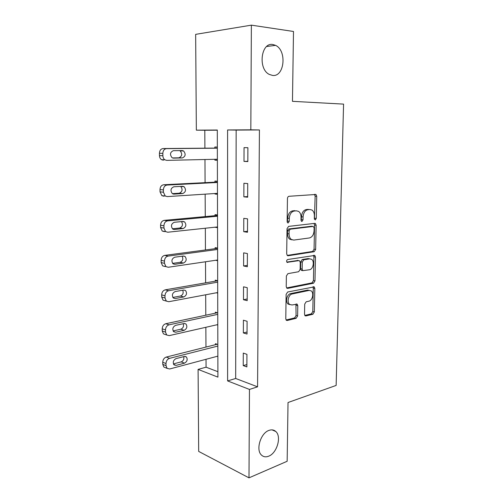 <?xml version="1.0" encoding="UTF-8"?>
<svg xmlns="http://www.w3.org/2000/svg" width="503" height="503" viewBox="0 0 503 503"><rect width="100%" height="100%" fill="white"/><g stroke="black" fill="none" stroke-linecap="round" stroke-linejoin="round"><path stroke-width="0.75" d="M315.268 219.949L316.274 218.39L316.733 196.296L315.972 194.472L289.005 196.283C288.081 196.484 287.565 197.251 287.452 198.578L287.131 221.571L287.653 222.823L288.169 222.961L289.25 221.339L289.294 218.384C289.653 214.177 291.287 211.732 294.198 211.034L296.43 210.826L298.631 211.405C300.209 212.593 301.008 214.511 301.027 217.151L300.976 220.062L301.486 221.301L301.97 221.427L303.02 219.836L303.07 216.938C303.428 212.813 305.007 210.411 307.817 209.732L309.961 209.531L312.023 210.065C313.576 211.216 314.356 213.115 314.369 215.749L314.312 218.604L315.268 219.949M314.4 219.245L315.148 196.157L314.45 194.378M287.276 222.339L287.716 218.195L289.294 218.384M301.096 220.767L301.492 216.755L303.07 216.938M268.948 430.405C260.648 433.045 255.505 449.94 261.491 455.089C263.471 456.938 265.867 457.302 268.69 456.183C277.04 453.153 281.793 436.51 275.782 431.499C273.915 429.801 271.633 429.436 268.948 430.405M272.859 44.516C260.925 42.101 257.769 69.081 269.319 74.425L272.544 75.425C284.472 77.217 287.175 50.533 275.543 45.358L272.859 44.516M304.529 314.281L305.088 315.771L305.899 315.941L312.923 314.237L314.337 311.923L314.821 288.439L314.23 286.886L287.641 292.01L286.119 294.4L285.779 318.795L286.352 320.292L287.232 320.486L296.141 318.317L297.619 315.947L297.789 305.698L297.204 304.177L291.973 304.975L289.697 304.46C286.628 302.353 288.471 294.481 292.142 293.972L309.144 290.42L311.181 290.879C314.18 292.853 312.482 300.624 308.936 301.178L306.164 301.8L304.711 304.133L304.529 314.281M251.374 25.15L293.494 31.475L292.463 101.329L343.574 104.115L336.136 385.43L288.024 402.519L287.156 461.27L248.991 477.85L198.685 451.417L198.088 369.397L217.912 377.131L217.302 130.026L196.346 130.151L195.654 34.355L251.374 25.15L250.821 129.824L227.595 129.963L227.614 380.916L249.457 389.435L248.991 477.85M259.429 129.95L236.152 130.082L235.681 378.482L257.567 386.832L259.429 129.95L250.821 129.824M257.567 386.832L249.457 389.435M314.199 251.707L315.632 249.457L316.136 225.256L315.431 223.521L314.777 223.357L288.577 226.394L287.031 228.714L286.685 253.877L287.364 255.562L288.156 255.763L314.199 251.707L312.633 251.45L314.067 249.205L314.564 225.061L314.004 223.445M315.475 257.083L314.979 280.919L313.551 283.202L287.691 288.376L286.848 288.175L286.226 286.584L286.377 276.021L287.905 273.651L298.65 271.721L300.134 269.394L300.247 262.465L299.593 260.818L298.832 260.636L287.05 262.346C286.314 261.17 286.515 260.233 287.653 259.529L314.828 255.442L315.475 257.083L313.916 256.819L313.432 280.605L314.979 280.919M244.043 147.624L243.993 161.406L247.828 161.57L247.891 147.706L244.043 147.624M243.911 183.281L243.861 196.836L247.665 197.207L247.728 183.57L243.911 183.281M243.785 218.352L243.735 231.694L247.501 232.26L247.564 218.849L243.785 218.352M243.653 252.858L243.603 265.98L247.344 266.741L247.401 253.55L243.653 252.858M243.527 286.811L243.477 299.725L247.187 300.668L247.243 287.685L243.527 286.811M243.402 320.216L243.358 332.929L247.03 334.055L247.092 321.279L243.402 320.216M243.282 353.1L243.232 365.606L246.879 366.907L246.935 354.338L243.282 353.1M217.302 130.189L204.809 130.264L204.903 148.184M204.966 159.52L205.086 182.652M205.149 194.145L205.268 216.579M205.331 228.23L205.444 249.972M205.507 261.774L205.62 282.843M205.683 294.789L205.796 315.211M205.859 327.29L205.966 347.083M206.029 359.293L206.073 367.19L217.9 371.698M217.346 147.052L214.844 147.002L214.85 148.102M214.882 159.294L214.882 160.168L217.378 160.275M217.428 181.262L214.944 181.074L214.951 182.155M214.982 193.51L214.988 194.032L217.459 194.277M217.516 214.932L215.051 214.611L215.051 215.68M215.089 227.193L217.548 227.746M217.592 248.08L215.146 247.633L215.152 248.683M215.611 260.284L217.623 260.692M217.673 280.718L215.246 280.146L215.253 281.177M216.34 292.784L217.705 293.136M217.755 312.853L215.347 312.162L215.347 313.18M216.837 324.793L217.78 325.083M217.83 344.498L215.441 343.694L215.441 344.693M217.208 356.313L217.862 356.545M206.073 367.19L198.088 369.397M204.809 130.264L196.346 130.151M236.152 130.082L227.595 129.963M235.681 378.482L227.614 380.916M214.882 160.168L217.378 160.111M243.993 161.406L247.828 161.312M243.861 196.836L247.665 196.566M214.988 194.032L217.459 193.875M243.735 231.694L247.507 231.254M215.089 227.375L217.541 227.111M243.603 265.98L247.35 265.383M243.477 299.725L247.193 298.971M243.358 332.929L247.042 332.024M243.232 365.606L246.891 364.556M309.609 209.487L309.961 209.531M301.492 216.755C301.85 212.637 303.428 210.241 306.233 209.562L308.383 209.361M287.716 218.195C288.074 213.995 289.709 211.556 292.62 210.864L294.852 210.65M287.182 255.398L312.633 251.45M314.124 227.765L313.168 226.438L290.187 229.192L289.112 230.814L289.068 233.914C289.093 236.454 289.854 238.303 291.338 239.466L293.746 240.082L309.414 237.957C312.168 237.19 313.721 234.788 314.067 230.758L314.124 227.765M311.923 226.275L313.168 226.438M292.042 239.862L289.772 239.227C288.282 238.064 287.527 236.221 287.502 233.688L287.546 230.594L288.615 228.978L311.596 226.237M286.616 287.936L312.005 282.881L313.432 280.605M297.933 260.472L286.804 262.069M309.471 269.771C313.124 269.363 314.771 261.296 311.609 259.309L309.685 258.85L303.743 259.825L302.272 262.132L302.152 269.036L302.787 270.652L309.471 269.771M309.735 258.838L308.125 258.573L309.685 258.85M302.083 270.52L301.228 270.356L300.593 268.74L300.712 261.849L302.184 259.548L308.125 258.573M313.916 256.819L313.482 255.379M309.395 290.382L307.597 290.08L309.144 290.42M289.992 304.661L288.156 304.076C285.088 301.976 286.924 294.123 290.596 293.614L307.597 290.08M286.075 319.983L294.607 317.915L296.078 315.544L295.927 304.089M304.799 315.444L311.382 313.847L312.797 311.539L313.275 288.106L312.941 286.829M217.346 148.077L163.154 148.542C160.859 148.844 159.614 150.422 159.426 153.27L159.464 155.616C159.545 157.408 160.218 158.759 161.476 159.658L163.33 160.212M217.378 159.237L166.744 160.369L164.883 159.816C163.62 158.91 162.953 157.552 162.871 155.748L162.834 153.39C163.022 150.523 164.274 148.938 166.575 148.63L217.353 148.19M172.485 157.936L178.892 157.81C182.124 156.307 182.545 153.987 180.149 150.869L179.602 150.604M173.478 158.131L182.338 157.955C185.576 156.439 185.997 154.107 183.595 150.969L182.256 150.573L173.384 150.674C170.083 152.157 169.637 154.503 172.045 157.703L173.183 158.118M217.434 182.029L163.701 184.752C161.419 185.142 160.187 186.745 159.998 189.562L160.036 191.863L161.84 195.636L163.871 196.227M217.459 193.353L167.26 196.598L165.223 196.007L163.418 192.209L163.381 189.895C163.576 187.066 164.808 185.45 167.09 185.054L217.434 182.476M172.347 193.642L179.294 193.215C182.432 191.7 182.891 189.436 180.684 186.418L184.111 186.726L182.633 186.305L173.843 186.776C170.643 188.273 170.152 190.562 172.359 193.655L173.931 194.108L182.708 193.561C185.852 192.039 186.317 189.763 184.111 186.726M217.516 215.454L164.23 220.358C161.972 220.842 160.753 222.471 160.564 225.243L160.602 227.513L162.218 231.028L164.399 231.644M217.541 226.928L167.763 232.223L165.575 231.6L163.959 228.066L163.921 225.784C164.11 222.992 165.336 221.358 167.6 220.867L217.516 216.227M172.422 228.79L179.69 228.041C182.595 226.702 183.186 224.552 181.457 221.597M174.378 229.494L183.079 228.588C186.129 227.054 186.638 224.822 184.601 221.892L183.004 221.452L174.29 222.282C171.19 223.791 170.655 226.036 172.686 229.016L174.378 229.494L173.145 229.286M217.598 248.356L164.758 255.379C162.519 255.945 161.306 257.599 161.123 260.34L161.155 262.566L162.607 265.848L164.921 266.483M217.623 259.988L168.26 267.256L165.94 266.621L164.487 263.327L164.456 261.082C164.644 258.328 165.858 256.662 168.103 256.09L217.598 249.45M172.592 263.383L180.08 262.308C182.778 261.082 183.457 259.045 182.124 256.197M174.818 264.295L183.444 263.05C186.406 261.497 186.946 259.309 185.073 256.48L183.369 256.027L174.73 257.203C171.718 258.731 171.152 260.931 173.019 263.811L174.818 264.295L173.189 263.93M217.673 280.756L165.273 289.829C163.054 290.476 161.853 292.155 161.67 294.859L161.702 297.053L163.01 300.115L165.273 300.781M217.705 292.532L168.75 301.718L166.317 301.083L165.009 298.002L164.978 295.802C165.166 293.079 166.367 291.394 168.593 290.734L217.68 282.158M172.825 297.43L180.464 296.028C182.973 294.89 183.721 292.953 182.715 290.218M175.251 298.537L183.802 296.952C186.682 295.387 187.254 293.236 185.525 290.501L183.733 290.042L175.163 291.558C172.24 293.104 171.636 295.267 173.359 298.046L175.251 298.537L173.29 297.977M217.384 312.747L165.783 323.725C163.582 324.454 162.387 326.151 162.205 328.817L162.243 330.98L163.418 333.841L165.412 334.539M217.78 324.58L169.228 335.62L166.7 334.992L165.525 332.118L165.493 329.949C165.676 327.264 166.87 325.554 169.077 324.819L217.755 314.362M173.107 330.936L180.841 329.207C183.174 328.138 183.979 326.302 183.243 323.699M175.673 332.225L184.155 330.314C186.953 328.723 187.556 326.61 185.953 323.97L184.085 323.517L175.591 325.359C172.743 326.925 172.12 329.056 173.711 331.741L175.673 332.225L173.441 331.464M217.139 344.266L166.279 357.067C164.097 357.878 162.915 359.595 162.739 362.229L162.771 364.354L163.827 367.033L165.575 367.75M217.862 356.137L169.7 368.982L167.09 368.372L166.034 365.675L165.996 363.543C166.185 360.89 167.367 359.161 169.549 358.35L217.837 346.077M173.416 363.908L181.212 361.871C183.388 360.852 184.224 359.111 183.721 356.64M176.094 365.373L184.5 363.147C187.229 361.538 187.852 359.456 186.368 356.904L184.431 356.457L176.006 358.614C173.239 360.211 172.592 362.305 174.063 364.901L176.094 365.373L173.654 364.398M314.702 218.208L316.274 218.39M287.678 221.138L289.25 221.339M301.442 219.648L303.02 219.836M306.233 209.562L307.817 209.732M292.62 210.864L294.198 211.034M315.148 196.157L316.733 196.296M287.49 255.643L288.156 255.763M314.564 225.061L316.136 225.256M314.067 249.205L315.632 249.457M288.615 228.978L290.187 229.192M287.546 230.594L289.112 230.814M287.502 233.688L289.068 233.914M312.005 282.881L313.551 283.202M286.873 288.194L287.691 288.376M297.273 260.353L298.832 260.636M287.125 262.39L287.615 262.484M302.184 259.548L303.743 259.825M300.712 261.849L302.272 262.132M300.593 268.74L302.152 269.036M290.596 293.614L292.142 293.972M296.248 305.321L297.789 305.698M296.078 315.544L297.619 315.947M294.607 317.915L296.141 318.317M286.282 320.229L287.232 320.486M313.275 288.106L314.821 288.439M312.797 311.539L314.337 311.923M311.382 313.847L312.923 314.237M305.032 315.721L305.899 315.941M166.575 148.63L163.154 148.542M162.834 153.39L159.426 153.27M162.871 155.748L159.464 155.616M178.892 157.81L182.338 157.955M167.09 185.054L163.701 184.752M163.381 189.895L159.998 189.562M163.418 192.209L160.036 191.863M173.151 194.026L173.931 194.108M179.294 193.215L182.708 193.561M167.6 220.867L164.23 220.358M163.921 225.784L160.564 225.243M163.959 228.066L160.602 227.513M179.69 228.041L183.079 228.588M168.103 256.09L164.758 255.379M164.456 261.082L161.123 260.34M164.487 263.327L161.155 262.566M180.08 262.308L183.444 263.05M168.593 290.734L165.273 289.829M164.978 295.802L161.67 294.859M165.009 298.002L161.702 297.053M180.464 296.028L183.802 296.952M169.077 324.819L165.783 323.725M165.493 329.949L162.205 328.817M165.525 332.118L162.243 330.98M180.841 329.207L184.155 330.314M169.549 358.35L166.279 357.067M165.996 363.543L162.739 362.229M166.034 365.675L162.771 364.354M181.212 361.871L184.5 363.147M266.672 46.509L275.543 45.358M272.073 429.883L275.782 431.499M314.683 194.359L315.972 194.472M314.425 223.401L315.431 223.521M289.772 239.227L291.338 239.466M301.228 270.356L302.787 270.652M313.973 255.298L314.828 255.442M288.156 304.076L289.697 304.46M296.412 303.982L297.204 304.177M313.457 286.723L314.23 286.886M164.883 159.816L161.476 159.658M180.149 150.869L183.595 150.969M165.223 196.007L161.84 195.636M165.575 231.6L162.218 231.028M182.161 221.534L184.601 221.892M165.94 266.621L162.607 265.848M183.067 256.065L185.073 256.48M166.317 301.083L163.01 300.115M183.758 290.036L185.525 290.501M166.7 334.992L163.418 333.841M184.387 323.467L185.953 323.97M167.09 368.372L163.827 367.033M184.991 356.382L186.368 356.904"/></g></svg>
